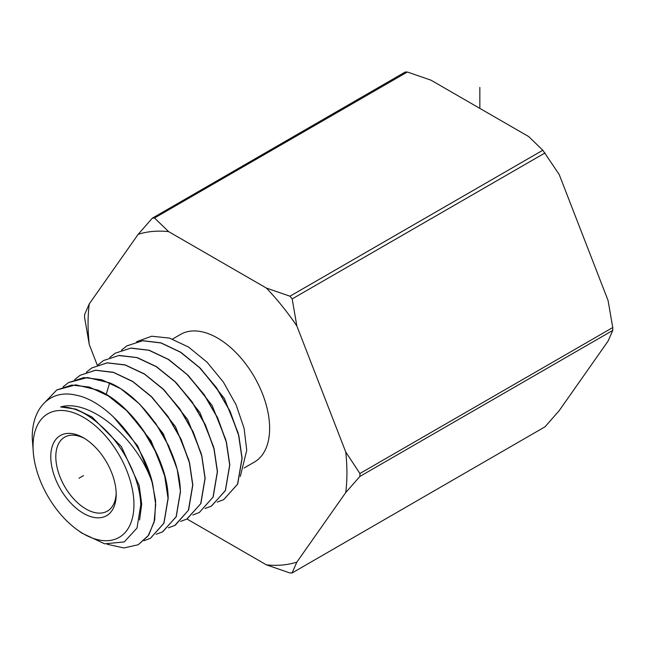 <?xml version="1.0" encoding="UTF-8"?>
<svg xmlns="http://www.w3.org/2000/svg" width="645" height="645" viewBox="0 0 645 645"><rect width="100%" height="100%" fill="white"/><g stroke="black" fill="none" stroke-linecap="round" stroke-linejoin="round"><path stroke-width="0.97" d="M186.986 519.007L266.385 564.843L289.992 572.986L292.169 572.792L296.845 562.126L345.728 492.57A183.051 105.683 -120 0 0 345.728 451.96L359.91 473.511L612.75 327.539L608.074 300.497L559.191 174.497L542.832 150.237L528.731 136.603L430.949 80.157L407.35 72.014L405.165 72.208M545.009 426.821L291.911 573.082L545.009 426.821L559.191 410.663L608.074 341.108L612.75 330.442L612.75 327.539M345.728 451.96L296.845 325.959L292.169 298.917L289.992 296.208L542.832 150.237M345.728 492.57L359.91 476.421L359.91 473.511M89.26 344.503L84.584 317.461L84.584 314.558L89.26 303.892A183.051 105.683 -120 0 0 89.26 344.503L97.274 365.143M89.26 303.892L138.151 234.337L152.325 218.179L154.51 217.986L168.611 231.619L266.385 288.065L289.992 296.208M405.423 71.918L152.325 218.179M266.385 288.065A183.051 105.683 60 0 1 296.845 325.959M296.845 562.126A183.051 105.683 60 0 1 266.385 564.843M138.151 234.337A183.051 105.683 60 0 1 168.611 231.619M244.124 467.996L254.364 462.086A73.732 42.57 60 0 0 269.634 428.328A73.732 42.57 -120 0 0 237.449 354.129A73.732 42.57 -120 0 0 180.632 334.376L172.513 339.068M240.319 476.421L246.737 450.283L244.092 428.264L236.086 404.794L223.372 382.066L207.053 362.2L188.558 347.058L169.546 338.109L151.712 336.222L136.659 341.673M238.158 433.029L224.315 398.392L200.595 368.521M225.855 439.882L212.092 405.439L188.501 375.737M213.551 446.719L199.894 412.526L176.464 383.009M109.763 357.483L115.197 353.218L130.782 348.139L148.955 350.3L168.232 359.362L187.09 374.535L204.062 394.7L217.413 417.702L226.25 441.946L229.668 464.981L225.331 490.555L211.52 506.067L205.054 508.518M121.453 350.122L126.88 345.865L142.666 340.745L160.96 342.963L180.495 352.226L199.499 367.634L216.373 387.774L229.733 410.857L238.586 435.214L241.996 458.289L237.562 484.161L223.726 499.625L217.268 502.084M33.427 453.895A71.345 41.191 60 0 1 33.04 446.469A71.345 41.191 60 0 1 83.495 417.339A71.345 41.191 60 0 1 133.942 504.729A71.345 41.191 60 0 1 77.255 529.803A71.345 41.191 60 0 1 33.427 453.895L32.25 438.124C31.831 407.382 50.616 388.959 76.279 395.208C105.24 400.698 140.207 439.285 151.414 478.8L155.614 500.689L154.695 519.991L148.769 535.076L138.256 544.727M151.414 478.8A87.172 50.334 60 0 1 152.744 484.234C138.135 438.552 89.824 398.142 60.67 406.971L75.884 409.115L91.977 416.984L121.397 446.622L139.183 485.475L141.698 504.116L139.594 519.967M107.175 544.259L123.929 547.968L138.248 544.727L148.132 535.882L154.107 522.111L155.695 504.454L152.744 484.234M150.519 538.244L163.967 523.208L168.176 498.335C167.95 458.514 133.571 405.044 97.879 390.112L75.82 384.823L56.768 389.983L71.756 385.057L89.381 387.065L108.231 395.861L126.517 410.526L143.109 430.175L156.171 452.661L164.717 476.099L168.039 498.408L163.854 523.216L150.462 538.277L143.988 540.703M63.041 386.903L68.459 382.63L87.486 377.519L109.674 382.848C145.568 397.868 180.14 451.661 180.366 491.724L176.125 516.75L162.677 531.835L156.203 534.27M162.419 531.972L176.222 516.758L180.503 491.651L177.214 469.415L168.676 445.856L155.703 423.386L139.376 403.851L120.873 388.806L101.741 379.728L83.931 377.567L68.491 382.606M74.723 379.55L80.141 375.277L95.581 370.27L113.488 372.439L132.725 381.574L151.333 396.715L167.756 416.364L180.802 438.963L189.388 462.667L192.694 485.04L188.38 510.292L174.884 525.393L168.418 527.828M175.376 525.135L188.63 509.969L192.831 484.967L189.533 462.618L181.027 439.076L167.91 416.307L151.309 396.473L132.66 381.372L113.343 372.278L95.533 370.198L80.141 375.277M86.398 372.197L91.824 367.924L107.175 362.901L125.082 364.989L144.52 374.14L163.266 389.33L179.963 409.293L193.153 432.19L201.708 455.87L205.013 478.348L200.7 503.713L187.098 518.951L180.632 521.394M186.768 519.12L200.861 503.576L205.15 478.276L201.796 455.62L193.194 431.916L179.931 408.97L163.056 388.919L144.399 373.906L125.098 364.877L107.175 362.829L91.703 368.005M199.305 512.509L213.164 497.013L217.478 471.592L214.076 448.694L205.287 424.587L192.008 401.722L175.134 381.679L156.38 366.586L137.216 357.58L119.14 355.435L103.635 360.49L118.817 355.532L136.845 357.588L156.251 366.674L175.021 381.776L191.984 401.948L205.32 425.031L213.963 448.872L217.341 471.664L213.027 497.118L199.305 512.509L192.847 514.96M211.262 506.196L225.403 490.619L229.805 464.908L226.411 441.962L217.607 417.742L204.32 394.796L187.542 374.777L168.643 359.459L149.213 350.251L131.024 348.042L115.189 353.218M223.726 499.625L237.707 484.064L242.125 458.216L238.779 435.367L230.055 411.196L216.68 387.935L199.813 367.731L180.769 352.235L161 342.858L142.722 340.665L126.751 345.946M45.529 401.714L56.768 389.983M113.141 416.581L137.732 445.961L152.018 480.896M60.67 406.971C73.603 406.729 87.164 413.139 101.346 426.208C123.429 445.421 140.11 478.864 140.771 504.938L136.982 528.094L124.259 541.929L104.619 543.816L81.713 533.02L77.255 529.803M50.778 456.708A46.263 26.711 60 0 1 83.495 437.826A46.263 26.711 60 0 1 116.205 494.489A46.263 26.711 60 0 1 83.495 513.372A46.263 26.711 60 0 1 50.778 456.708M116.181 492.99A42.707 24.655 60 0 1 107.36 511.13A42.707 24.655 60 0 1 74.449 499.69A42.707 24.655 60 0 1 55.809 456.708A42.707 24.655 60 0 1 64.653 437.157A42.707 24.655 60 0 1 84.777 438.592M201.248 453.58L187.679 419.572L164.378 390.233M188.937 460.377L175.456 426.627L152.333 397.497M176.633 467.222L163.233 433.666L140.223 404.705M164.33 474.067L151.027 440.737L128.178 411.97M98.088 364.836L103.506 360.571M78.98 478.203L83.495 475.599M479.84 108.376L479.84 87.406M292.169 298.917L545.009 152.946M359.91 476.421L612.75 330.442M154.51 217.986L407.35 72.014M106.183 394.442L109.674 382.848"/></g></svg>
